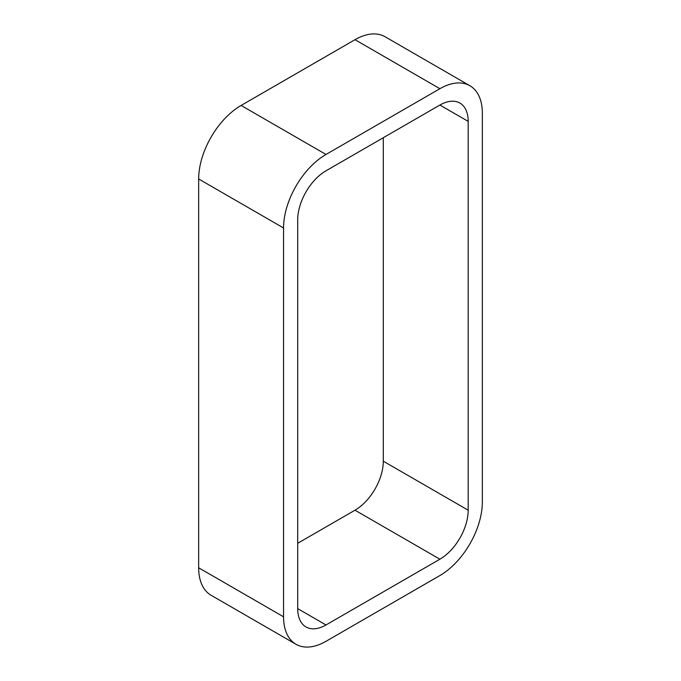 <?xml version="1.0" encoding="UTF-8"?>
<svg xmlns="http://www.w3.org/2000/svg" width="681" height="681" viewBox="0 0 681 681"><rect width="100%" height="100%" fill="white"/><g stroke="black" fill="none" stroke-linecap="round" stroke-linejoin="round"><path stroke-width="1.02" d="M198.665 567.784L198.665 178.967L283.551 227.982A60.022 34.654 -60 0 1 325.995 154.459L241.108 105.453L355.005 39.694L439.892 88.709A60.022 34.654 -60 0 1 469.907 85.738A60.022 34.654 -60 0 1 482.335 113.216L482.335 502.033A60.022 34.654 -60 0 1 439.892 575.547L325.995 641.306A60.022 34.654 -60 0 1 295.988 644.277A60.022 34.654 -60 0 1 283.551 616.799L198.665 567.784A60.022 34.654 120 0 0 211.093 595.262L295.988 644.277M241.108 105.453A60.022 34.654 120 0 0 198.665 178.967M469.907 85.738L385.012 36.723A60.022 34.654 120 0 0 355.005 39.694M297.699 543.285L355.005 510.197L439.892 559.212A40.017 23.103 120 0 0 468.188 510.197L383.301 461.19A40.017 23.103 -60 0 1 355.005 510.197M383.301 461.19L383.301 137.715M283.551 227.982L283.551 616.799M439.892 88.709L325.995 154.459M468.188 121.38A40.017 23.103 120 0 0 459.896 103.061A40.017 23.103 120 0 0 439.892 105.044L468.188 121.38L468.188 510.197M439.892 105.044L325.995 170.803A40.017 23.103 120 0 0 297.699 219.81L297.699 608.627A40.017 23.103 120 0 0 305.99 626.946A40.017 23.103 120 0 0 325.995 624.962L297.699 608.627M439.892 559.212L325.995 624.962"/></g></svg>
